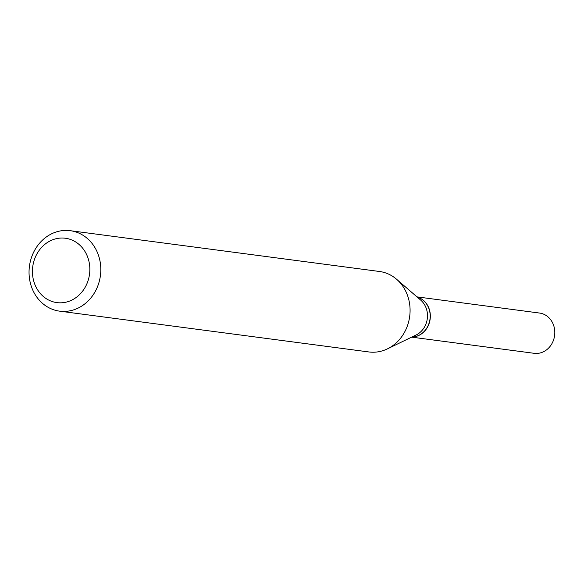 <?xml version="1.0" encoding="UTF-8"?>
<svg xmlns="http://www.w3.org/2000/svg" width="584" height="584" viewBox="0 0 584 584"><rect width="100%" height="100%" fill="white"/><g stroke="black" fill="none" stroke-linecap="round" stroke-linejoin="round"><path stroke-width="0.88" d="M411.654 337.143L534.192 353.313A20.309 17.914 -82.5 0 0 538.536 353.284A20.309 17.914 -82.5 0 0 554.8 333.062A20.309 17.914 -82.5 0 0 539.506 313.046L416.969 296.876M411.895 337.026A20.309 17.914 -82.5 0 0 414.078 336.866A20.309 17.914 -82.5 0 0 430.277 317.878A20.309 17.914 -82.5 0 0 417.173 297.059M411.946 337.004A20.309 17.914 -82.5 0 0 430.109 314.177A20.309 17.914 -82.5 0 0 417.21 297.088M89.717 266.326A32.463 28.638 -82.5 0 0 58.436 238.279A32.463 28.638 -82.5 0 0 32.558 274.517A32.463 28.638 -82.5 0 0 63.839 302.57A32.463 28.638 -82.5 0 0 89.717 266.326M100.652 265.8A40.581 35.799 -82.5 0 0 70.233 230.687A40.581 35.799 -82.5 0 0 29.2 276.042A40.581 35.799 -82.5 0 0 59.619 311.155A40.581 35.799 -82.5 0 0 100.652 265.8M59.619 311.155L368.891 351.955A40.581 35.799 -82.5 0 0 387.418 348.874A40.581 35.799 -82.5 0 0 409.924 306.6A40.581 35.799 -82.5 0 0 396.602 279.269A40.581 35.799 -82.5 0 0 379.505 271.487L70.233 230.687M387.418 348.874L416.144 334.975A20.309 17.914 -82.5 0 0 427.408 313.82A20.309 17.914 -82.5 0 0 420.743 300.139L396.602 279.269"/></g></svg>
